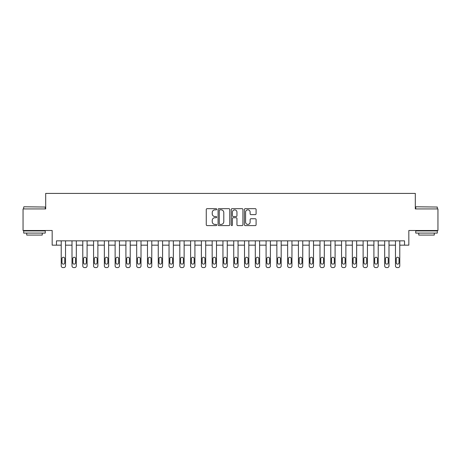 <?xml version="1.0" encoding="UTF-8"?>
<svg xmlns="http://www.w3.org/2000/svg" width="461" height="461" viewBox="0 0 461 461"><rect width="100%" height="100%" fill="white"/><g stroke="black" fill="none" stroke-linecap="round" stroke-linejoin="round"><path stroke-width="0.69" d="M216.699 209.254A0.594 0.594 0 0 0 216.105 208.666L207.11 208.666A0.847 0.847 0 0 0 206.263 209.507L206.263 224.749A0.847 0.847 0 0 0 207.11 225.596L216.105 225.596A0.594 0.594 0 0 0 216.699 225.003A0.594 0.594 0 0 0 216.105 224.409L214.941 224.409A2.708 2.708 0 0 1 212.233 221.701L212.233 220.433A2.708 2.708 0 0 1 214.941 217.725L216.105 217.725A0.594 0.594 0 0 0 216.699 217.131A0.594 0.594 0 0 0 216.105 216.537L214.941 216.537A2.708 2.708 0 0 1 212.233 213.829L212.233 212.556A2.708 2.708 0 0 1 214.941 209.847L216.105 209.847A0.594 0.594 0 0 0 216.699 209.254M255.244 214.63A0.847 0.847 0 0 0 256.091 213.783L256.091 209.507A0.847 0.847 0 0 0 255.244 208.666L245.252 208.666A0.847 0.847 0 0 0 244.405 209.507L244.405 224.749A0.847 0.847 0 0 0 245.252 225.596L255.244 225.596A0.847 0.847 0 0 0 256.091 224.749L256.091 219.586A0.847 0.847 0 0 0 255.244 218.739L250.968 218.739A0.847 0.847 0 0 0 250.121 219.586L250.121 222.144A2.265 2.265 0 0 1 247.857 224.409A2.265 2.265 0 0 1 245.592 222.144L245.592 212.112A2.265 2.265 0 0 1 247.857 209.847A2.265 2.265 0 0 1 250.121 212.112L250.121 213.783A0.847 0.847 0 0 0 250.968 214.63L255.244 214.63M404.528 245.166L408.838 245.166L408.838 230.5L437.95 230.5L437.95 208.937L415.309 208.937L415.309 193.407L45.691 193.407L45.691 208.937L23.05 208.937L23.05 230.5L52.162 230.5L52.162 245.166L61.221 245.166L61.221 265.864A1.723 1.723 0 0 0 62.944 267.593L63.808 267.593A1.723 1.723 0 0 0 65.531 265.864L65.531 245.166L72.002 245.166L72.002 265.864A1.723 1.723 0 0 0 73.725 267.593L74.59 267.593A1.723 1.723 0 0 0 76.313 265.864L76.313 245.166L82.784 245.166L82.784 265.864A1.723 1.723 0 0 0 84.507 267.593L85.371 267.593A1.723 1.723 0 0 0 87.094 265.864L87.094 245.166L93.566 245.166L93.566 265.864A1.723 1.723 0 0 0 95.289 267.593L96.153 267.593A1.723 1.723 0 0 0 97.876 265.864L97.876 245.166L104.347 245.166L104.347 265.864A1.723 1.723 0 0 0 106.07 267.593L106.935 267.593A1.723 1.723 0 0 0 108.663 265.864L108.663 245.166L115.129 245.166L115.129 265.864A1.723 1.723 0 0 0 116.858 267.593L117.716 267.593A1.723 1.723 0 0 0 119.445 265.864L119.445 245.166L125.911 245.166L125.911 265.864A1.723 1.723 0 0 0 127.639 267.593L128.498 267.593A1.723 1.723 0 0 0 130.227 265.864L130.227 245.166L136.692 245.166L136.692 265.864A1.723 1.723 0 0 0 138.421 267.593L139.28 267.593A1.723 1.723 0 0 0 141.008 265.864L141.008 245.166L147.48 245.166L147.48 265.864A1.723 1.723 0 0 0 149.203 267.593L150.067 267.593A1.723 1.723 0 0 0 151.79 265.864L151.79 245.166L158.261 245.166L158.261 265.864A1.723 1.723 0 0 0 159.984 267.593L160.849 267.593A1.723 1.723 0 0 0 162.572 265.864L162.572 245.166L169.043 245.166L169.043 265.864A1.723 1.723 0 0 0 170.766 267.593L171.63 267.593A1.723 1.723 0 0 0 173.353 265.864L173.353 245.166L179.825 245.166L179.825 265.864A1.723 1.723 0 0 0 181.548 267.593L182.412 267.593A1.723 1.723 0 0 0 184.135 265.864L184.135 245.166L190.606 245.166L190.606 265.864A1.723 1.723 0 0 0 192.329 267.593L193.194 267.593A1.723 1.723 0 0 0 194.917 265.864L194.917 245.166L201.388 245.166L201.388 265.864A1.723 1.723 0 0 0 203.111 267.593L203.975 267.593A1.723 1.723 0 0 0 205.698 265.864L205.698 245.166L212.169 245.166L212.169 265.864A1.723 1.723 0 0 0 213.898 267.593L214.757 267.593A1.723 1.723 0 0 0 216.486 265.864L216.486 245.166L222.951 245.166L222.951 265.864A1.723 1.723 0 0 0 224.68 267.593L225.538 267.593A1.723 1.723 0 0 0 227.267 265.864L227.267 245.166L233.733 245.166L233.733 265.864A1.723 1.723 0 0 0 235.462 267.593L236.32 267.593A1.723 1.723 0 0 0 238.049 265.864L238.049 245.166L244.514 245.166L244.514 265.864A1.723 1.723 0 0 0 246.243 267.593L247.102 267.593A1.723 1.723 0 0 0 248.831 265.864L248.831 245.166L255.302 245.166L255.302 265.864A1.723 1.723 0 0 0 257.025 267.593L257.889 267.593A1.723 1.723 0 0 0 259.612 265.864L259.612 245.166L266.083 245.166L266.083 265.864A1.723 1.723 0 0 0 267.806 267.593L268.671 267.593A1.723 1.723 0 0 0 270.394 265.864L270.394 245.166L276.865 245.166L276.865 265.864A1.723 1.723 0 0 0 278.588 267.593L279.452 267.593A1.723 1.723 0 0 0 281.175 265.864L281.175 245.166L287.647 245.166L287.647 265.864A1.723 1.723 0 0 0 289.37 267.593L290.234 267.593A1.723 1.723 0 0 0 291.957 265.864L291.957 245.166L298.428 245.166L298.428 265.864A1.723 1.723 0 0 0 300.151 267.593L301.016 267.593A1.723 1.723 0 0 0 302.739 265.864L302.739 245.166L309.21 245.166L309.21 265.864A1.723 1.723 0 0 0 310.933 267.593L311.797 267.593A1.723 1.723 0 0 0 313.52 265.864L313.52 245.166L319.992 245.166L319.992 265.864A1.723 1.723 0 0 0 321.72 267.593L322.579 267.593A1.723 1.723 0 0 0 324.308 265.864L324.308 245.166L330.773 245.166L330.773 265.864A1.723 1.723 0 0 0 332.502 267.593L333.361 267.593A1.723 1.723 0 0 0 335.089 265.864L335.089 245.166L341.555 245.166L341.555 265.864A1.723 1.723 0 0 0 343.284 267.593L344.142 267.593A1.723 1.723 0 0 0 345.871 265.864L345.871 245.166L352.337 245.166L352.337 265.864A1.723 1.723 0 0 0 354.065 267.593L354.93 267.593A1.723 1.723 0 0 0 356.653 265.864L356.653 245.166L363.124 245.166L363.124 265.864A1.723 1.723 0 0 0 364.847 267.593L365.711 267.593A1.723 1.723 0 0 0 367.434 265.864L367.434 245.166L373.906 245.166L373.906 265.864A1.723 1.723 0 0 0 375.629 267.593L376.493 267.593A1.723 1.723 0 0 0 378.216 265.864L378.216 245.166L384.687 245.166L384.687 265.864A1.723 1.723 0 0 0 386.41 267.593L387.275 267.593A1.723 1.723 0 0 0 388.998 265.864L388.998 245.166L395.469 245.166L395.469 265.864A1.723 1.723 0 0 0 397.192 267.593L398.056 267.593A1.723 1.723 0 0 0 399.779 265.864L399.779 245.166L404.528 245.166L404.528 240.849L56.473 240.849L56.473 245.166M229.757 209.507A0.847 0.847 0 0 0 228.915 208.666L218.923 208.666A0.847 0.847 0 0 0 218.076 209.507L218.076 224.749A0.847 0.847 0 0 0 218.923 225.596L228.915 225.596A0.847 0.847 0 0 0 229.757 224.749L229.757 209.507M232.085 208.666L242.077 208.666A0.847 0.847 0 0 1 242.924 209.507L242.924 224.749A0.847 0.847 0 0 1 242.077 225.596L237.801 225.596A0.847 0.847 0 0 1 236.954 224.749L236.954 218.572A0.847 0.847 0 0 0 236.107 217.725L233.272 217.725A0.847 0.847 0 0 0 232.425 218.572L232.425 225.003A0.594 0.594 0 0 1 231.831 225.596A0.594 0.594 0 0 1 231.243 225.003L231.243 209.507A0.847 0.847 0 0 1 232.085 208.666M219.851 209.847A0.594 0.594 0 0 0 219.263 210.441L219.263 223.821A0.594 0.594 0 0 0 219.851 224.409L221.078 224.409A2.708 2.708 0 0 0 223.792 221.701L223.792 212.556A2.708 2.708 0 0 0 221.078 209.847L219.851 209.847M236.954 212.158A2.265 2.265 0 0 0 234.689 209.893A2.265 2.265 0 0 0 232.425 212.158L232.425 215.69A0.847 0.847 0 0 0 233.272 216.537L236.107 216.537A0.847 0.847 0 0 0 236.954 215.69L236.954 212.158M65.531 240.849L65.531 265.864M61.221 240.849L61.221 265.864M64.753 262.758A1.383 1.383 0 0 1 63.376 264.141A1.383 1.383 0 0 1 61.993 262.758L61.993 258.621A1.383 1.383 0 0 1 63.376 257.238A1.383 1.383 0 0 1 64.753 258.621L64.753 262.758M62.944 267.593L63.808 267.593M76.313 240.849L76.313 265.864M72.002 240.849L72.002 265.864M75.541 262.758A1.383 1.383 0 0 1 74.158 264.141A1.383 1.383 0 0 1 72.78 262.758L72.78 258.621A1.383 1.383 0 0 1 74.158 257.238A1.383 1.383 0 0 1 75.541 258.621L75.541 262.758M73.725 267.593L74.59 267.593M87.094 240.849L87.094 265.864M82.784 240.849L82.784 265.864M86.322 262.758A1.383 1.383 0 0 1 84.939 264.141A1.383 1.383 0 0 1 83.562 262.758L83.562 258.621A1.383 1.383 0 0 1 84.939 257.238A1.383 1.383 0 0 1 86.322 258.621L86.322 262.758M84.507 267.593L85.371 267.593M97.876 240.849L97.876 265.864M93.566 240.849L93.566 265.864M97.104 262.758A1.383 1.383 0 0 1 95.721 264.141A1.383 1.383 0 0 1 94.344 262.758L94.344 258.621A1.383 1.383 0 0 1 95.721 257.238A1.383 1.383 0 0 1 97.104 258.621L97.104 262.758M95.289 267.593L96.153 267.593M108.663 240.849L108.663 265.864M104.347 240.849L104.347 265.864M107.886 262.758A1.383 1.383 0 0 1 106.503 264.141A1.383 1.383 0 0 1 105.125 262.758L105.125 258.621A1.383 1.383 0 0 1 106.503 257.238A1.383 1.383 0 0 1 107.886 258.621L107.886 262.758M106.07 267.593L106.935 267.593M23.955 206.782L45.259 207.035L23.955 206.782M34.477 233.087L23.695 233.087L23.695 230.932L45.259 230.932L45.259 233.087L34.477 233.087M42.245 233.087L42.245 235.07L26.715 235.07L26.715 233.087M415.995 206.782L437.305 207.035L415.995 206.782M426.523 233.087L415.741 233.087L415.741 230.932L437.305 230.932L437.305 233.087L426.523 233.087M434.285 233.087L434.285 235.07L418.755 235.07L418.755 233.087M119.445 240.849L119.445 265.864M115.129 240.849L115.129 265.864M118.667 262.758A1.383 1.383 0 0 1 117.284 264.141A1.383 1.383 0 0 1 115.907 262.758L115.907 258.621A1.383 1.383 0 0 1 117.284 257.238A1.383 1.383 0 0 1 118.667 258.621L118.667 262.758M116.858 267.593L117.716 267.593M130.227 240.849L130.227 265.864M125.911 240.849L125.911 265.864M129.449 262.758A1.383 1.383 0 0 1 128.072 264.141A1.383 1.383 0 0 1 126.689 262.758L126.689 258.621A1.383 1.383 0 0 1 128.072 257.238A1.383 1.383 0 0 1 129.449 258.621L129.449 262.758M127.639 267.593L128.498 267.593M141.008 240.849L141.008 265.864M136.692 240.849L136.692 265.864M140.23 262.758A1.383 1.383 0 0 1 138.853 264.141A1.383 1.383 0 0 1 137.47 262.758L137.47 258.621A1.383 1.383 0 0 1 138.853 257.238A1.383 1.383 0 0 1 140.23 258.621L140.23 262.758M138.421 267.593L139.28 267.593M151.79 240.849L151.79 265.864M147.48 240.849L147.48 265.864M151.012 262.758A1.383 1.383 0 0 1 149.635 264.141A1.383 1.383 0 0 1 148.252 262.758L148.252 258.621A1.383 1.383 0 0 1 149.635 257.238A1.383 1.383 0 0 1 151.012 258.621L151.012 262.758M149.203 267.593L150.067 267.593M162.572 240.849L162.572 265.864M158.261 240.849L158.261 265.864M161.794 262.758A1.383 1.383 0 0 1 160.416 264.141A1.383 1.383 0 0 1 159.033 262.758L159.033 258.621A1.383 1.383 0 0 1 160.416 257.238A1.383 1.383 0 0 1 161.794 258.621L161.794 262.758M159.984 267.593L160.849 267.593M173.353 240.849L173.353 265.864M169.043 240.849L169.043 265.864M172.575 262.758A1.383 1.383 0 0 1 171.198 264.141A1.383 1.383 0 0 1 169.815 262.758L169.815 258.621A1.383 1.383 0 0 1 171.198 257.238A1.383 1.383 0 0 1 172.575 258.621L172.575 262.758M170.766 267.593L171.63 267.593M184.135 240.849L184.135 265.864M179.825 240.849L179.825 265.864M183.363 262.758A1.383 1.383 0 0 1 181.98 264.141A1.383 1.383 0 0 1 180.603 262.758L180.603 258.621A1.383 1.383 0 0 1 181.98 257.238A1.383 1.383 0 0 1 183.363 258.621L183.363 262.758M181.548 267.593L182.412 267.593M194.917 240.849L194.917 265.864M190.606 240.849L190.606 265.864M194.144 262.758A1.383 1.383 0 0 1 192.761 264.141A1.383 1.383 0 0 1 191.384 262.758L191.384 258.621A1.383 1.383 0 0 1 192.761 257.238A1.383 1.383 0 0 1 194.144 258.621L194.144 262.758M192.329 267.593L193.194 267.593M205.698 240.849L205.698 265.864M201.388 240.849L201.388 265.864M204.926 262.758A1.383 1.383 0 0 1 203.543 264.141A1.383 1.383 0 0 1 202.166 262.758L202.166 258.621A1.383 1.383 0 0 1 203.543 257.238A1.383 1.383 0 0 1 204.926 258.621L204.926 262.758M203.111 267.593L203.975 267.593M216.486 240.849L216.486 265.864M212.169 240.849L212.169 265.864M215.708 262.758A1.383 1.383 0 0 1 214.325 264.141A1.383 1.383 0 0 1 212.947 262.758L212.947 258.621A1.383 1.383 0 0 1 214.325 257.238A1.383 1.383 0 0 1 215.708 258.621L215.708 262.758M213.898 267.593L214.757 267.593M227.267 240.849L227.267 265.864M222.951 240.849L222.951 265.864M226.489 262.758A1.383 1.383 0 0 1 225.106 264.141A1.383 1.383 0 0 1 223.729 262.758L223.729 258.621A1.383 1.383 0 0 1 225.106 257.238A1.383 1.383 0 0 1 226.489 258.621L226.489 262.758M224.68 267.593L225.538 267.593M238.049 240.849L238.049 265.864M233.733 240.849L233.733 265.864M237.271 262.758A1.383 1.383 0 0 1 235.894 264.141A1.383 1.383 0 0 1 234.511 262.758L234.511 258.621A1.383 1.383 0 0 1 235.894 257.238A1.383 1.383 0 0 1 237.271 258.621L237.271 262.758M235.462 267.593L236.32 267.593M248.831 240.849L248.831 265.864M244.514 240.849L244.514 265.864M248.053 262.758A1.383 1.383 0 0 1 246.675 264.141A1.383 1.383 0 0 1 245.292 262.758L245.292 258.621A1.383 1.383 0 0 1 246.675 257.238A1.383 1.383 0 0 1 248.053 258.621L248.053 262.758M246.243 267.593L247.102 267.593M259.612 240.849L259.612 265.864M255.302 240.849L255.302 265.864M258.834 262.758A1.383 1.383 0 0 1 257.457 264.141A1.383 1.383 0 0 1 256.074 262.758L256.074 258.621A1.383 1.383 0 0 1 257.457 257.238A1.383 1.383 0 0 1 258.834 258.621L258.834 262.758M257.025 267.593L257.889 267.593M270.394 240.849L270.394 265.864M266.083 240.849L266.083 265.864M269.616 262.758A1.383 1.383 0 0 1 268.239 264.141A1.383 1.383 0 0 1 266.856 262.758L266.856 258.621A1.383 1.383 0 0 1 268.239 257.238A1.383 1.383 0 0 1 269.616 258.621L269.616 262.758M267.806 267.593L268.671 267.593M281.175 240.849L281.175 265.864M276.865 240.849L276.865 265.864M280.397 262.758A1.383 1.383 0 0 1 279.02 264.141A1.383 1.383 0 0 1 277.637 262.758L277.637 258.621A1.383 1.383 0 0 1 279.02 257.238A1.383 1.383 0 0 1 280.397 258.621L280.397 262.758M278.588 267.593L279.452 267.593M291.957 240.849L291.957 265.864M287.647 240.849L287.647 265.864M291.185 262.758A1.383 1.383 0 0 1 289.802 264.141A1.383 1.383 0 0 1 288.425 262.758L288.425 258.621A1.383 1.383 0 0 1 289.802 257.238A1.383 1.383 0 0 1 291.185 258.621L291.185 262.758M289.37 267.593L290.234 267.593M302.739 240.849L302.739 265.864M298.428 240.849L298.428 265.864M301.967 262.758A1.383 1.383 0 0 1 300.584 264.141A1.383 1.383 0 0 1 299.206 262.758L299.206 258.621A1.383 1.383 0 0 1 300.584 257.238A1.383 1.383 0 0 1 301.967 258.621L301.967 262.758M300.151 267.593L301.016 267.593M313.52 240.849L313.52 265.864M309.21 240.849L309.21 265.864M312.748 262.758A1.383 1.383 0 0 1 311.365 264.141A1.383 1.383 0 0 1 309.988 262.758L309.988 258.621A1.383 1.383 0 0 1 311.365 257.238A1.383 1.383 0 0 1 312.748 258.621L312.748 262.758M310.933 267.593L311.797 267.593M324.308 240.849L324.308 265.864M319.992 240.849L319.992 265.864M323.53 262.758A1.383 1.383 0 0 1 322.147 264.141A1.383 1.383 0 0 1 320.77 262.758L320.77 258.621A1.383 1.383 0 0 1 322.147 257.238A1.383 1.383 0 0 1 323.53 258.621L323.53 262.758M321.72 267.593L322.579 267.593M335.089 240.849L335.089 265.864M330.773 240.849L330.773 265.864M334.311 262.758A1.383 1.383 0 0 1 332.928 264.141A1.383 1.383 0 0 1 331.551 262.758L331.551 258.621A1.383 1.383 0 0 1 332.928 257.238A1.383 1.383 0 0 1 334.311 258.621L334.311 262.758M332.502 267.593L333.361 267.593M345.871 240.849L345.871 265.864M341.555 240.849L341.555 265.864M345.093 262.758A1.383 1.383 0 0 1 343.716 264.141A1.383 1.383 0 0 1 342.333 262.758L342.333 258.621A1.383 1.383 0 0 1 343.716 257.238A1.383 1.383 0 0 1 345.093 258.621L345.093 262.758M343.284 267.593L344.142 267.593M356.653 240.849L356.653 265.864M352.337 240.849L352.337 265.864M355.875 262.758A1.383 1.383 0 0 1 354.497 264.141A1.383 1.383 0 0 1 353.114 262.758L353.114 258.621A1.383 1.383 0 0 1 354.497 257.238A1.383 1.383 0 0 1 355.875 258.621L355.875 262.758M354.065 267.593L354.93 267.593M367.434 240.849L367.434 265.864M363.124 240.849L363.124 265.864M366.656 262.758A1.383 1.383 0 0 1 365.279 264.141A1.383 1.383 0 0 1 363.896 262.758L363.896 258.621A1.383 1.383 0 0 1 365.279 257.238A1.383 1.383 0 0 1 366.656 258.621L366.656 262.758M364.847 267.593L365.711 267.593M378.216 240.849L378.216 265.864M373.906 240.849L373.906 265.864M377.438 262.758A1.383 1.383 0 0 1 376.061 264.141A1.383 1.383 0 0 1 374.678 262.758L374.678 258.621A1.383 1.383 0 0 1 376.061 257.238A1.383 1.383 0 0 1 377.438 258.621L377.438 262.758M375.629 267.593L376.493 267.593M388.998 240.849L388.998 265.864M384.687 240.849L384.687 265.864M388.22 262.758A1.383 1.383 0 0 1 386.842 264.141A1.383 1.383 0 0 1 385.459 262.758L385.459 258.621A1.383 1.383 0 0 1 386.842 257.238A1.383 1.383 0 0 1 388.22 258.621L388.22 262.758M386.41 267.593L387.275 267.593M399.779 240.849L399.779 265.864M395.469 240.849L395.469 265.864M399.007 262.758A1.383 1.383 0 0 1 397.624 264.141A1.383 1.383 0 0 1 396.247 262.758L396.247 258.621A1.383 1.383 0 0 1 397.624 257.238A1.383 1.383 0 0 1 399.007 258.621L399.007 262.758M397.192 267.593L398.056 267.593M23.695 208.937L23.695 207.035M28.611 230.932L28.611 230.5M40.343 230.932L40.343 230.5M45.259 208.937L45.259 207.035M415.741 208.937L415.741 207.035M420.657 230.932L420.657 230.5M432.389 230.932L432.389 230.5M437.305 208.937L437.305 207.035"/></g></svg>
